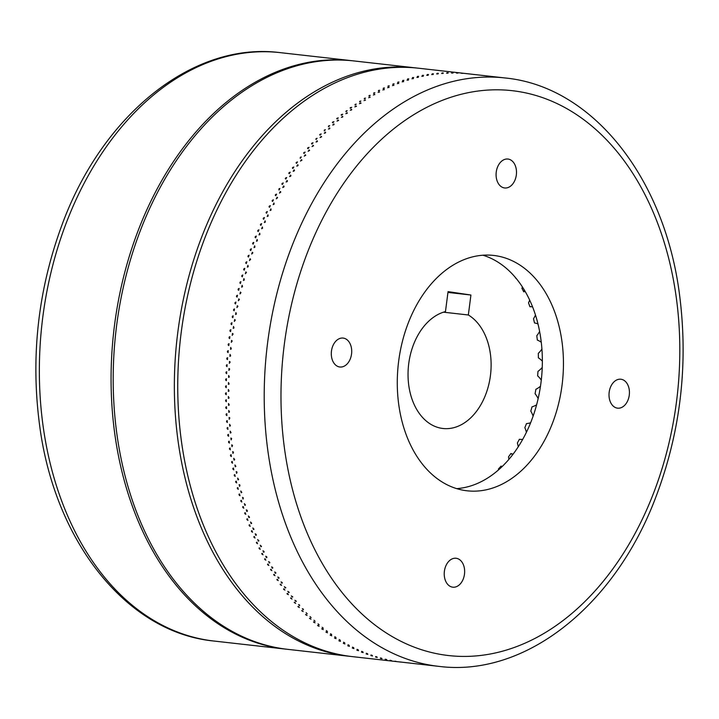<?xml version="1.0" encoding="UTF-8"?>
<svg xmlns="http://www.w3.org/2000/svg" width="719" height="719" viewBox="0 0 719 719"><rect width="100%" height="100%" fill="white"/><g stroke="black" fill="none" stroke-linecap="round" stroke-linejoin="round"><path stroke-width="1.08" d="M286.71 649.23A296.057 206.371 -83.6 0 1 285.65 649.113A296.057 206.371 -83.6 0 1 113.719 331.81A296.057 206.371 -83.6 0 1 351.942 60.72A296.057 206.371 -83.6 0 1 352.993 60.836M468.339 314.985A59.21 41.271 -83.6 0 1 489.091 383.245A59.21 41.271 -83.6 0 1 442.949 428.488A59.21 41.271 -83.6 0 1 408.05 372.676A59.21 41.271 -83.6 0 1 445.465 311.597L448.054 291.635L470.927 295.024L468.339 314.985L443.461 312.181M447.955 292.435L470.927 295.024M461.931 73.176L462.991 73.293A296.057 206.371 -83.6 0 0 461.652 73.185L461.922 73.203M457.023 72.862L458.093 72.961A296.057 206.371 -83.6 0 0 456.745 72.898L457.014 72.916M452.107 72.718L453.177 72.799A296.057 206.371 -83.6 0 0 451.82 72.79L452.098 72.79M447.173 72.736L448.252 72.808A296.057 206.371 -83.6 0 0 446.885 72.844L447.173 72.835M442.239 72.925L443.308 72.987A296.057 206.371 -83.6 0 0 441.951 73.059L442.239 73.05M437.296 73.284L438.374 73.329A296.057 206.371 -83.6 0 0 437.008 73.455L437.296 73.428M432.353 73.805L433.422 73.832A296.057 206.371 -83.6 0 0 432.065 74.003L432.353 73.967M427.41 74.488L428.479 74.515A296.057 206.371 -83.6 0 0 427.122 74.731L427.419 74.677M422.466 75.342L423.545 75.351A296.057 206.371 -83.6 0 0 422.188 75.612L422.484 75.558M417.541 76.367L418.611 76.358A296.057 206.371 -83.6 0 0 417.254 76.663L417.55 76.6M412.616 77.544L413.686 77.535A296.057 206.371 -83.6 0 0 412.329 77.886L412.634 77.805M407.7 78.901L408.769 78.874A296.057 206.371 -83.6 0 0 407.421 79.27L407.727 79.171M402.802 80.411L403.871 80.366A296.057 206.371 -83.6 0 0 402.523 80.816L402.838 80.708M397.922 82.083L398.982 82.038A296.057 206.371 -83.6 0 0 397.643 82.523L397.958 82.406M393.059 83.925L394.12 83.862A296.057 206.371 -83.6 0 0 392.79 84.393L393.104 84.258M388.215 85.921L389.285 85.849A296.057 206.371 -83.6 0 0 387.954 86.424L388.278 86.28M383.407 88.078L384.467 87.988A296.057 206.371 -83.6 0 0 383.146 88.608L383.479 88.455M378.616 90.396L379.677 90.297A296.057 206.371 -83.6 0 0 378.365 90.954L378.697 90.792M373.862 92.868L374.923 92.76A296.057 206.371 -83.6 0 0 373.619 93.461L373.961 93.281M369.144 95.501L370.204 95.375A296.057 206.371 -83.6 0 0 368.91 96.121L369.251 95.924M364.461 98.278L365.513 98.144A296.057 206.371 -83.6 0 0 364.227 98.934L364.578 98.719M359.815 101.217L360.866 101.073A296.057 206.371 -83.6 0 0 359.59 101.9L359.815 101.217L359.949 101.676M355.213 104.3L356.256 104.147A296.057 206.371 -83.6 0 0 354.997 105.019L355.213 104.3L355.357 104.767M350.656 107.535L351.699 107.374A296.057 206.371 -83.6 0 0 350.45 108.29L350.081 107.958L350.656 107.535L350.809 108.021M346.145 110.924L347.178 110.744A296.057 206.371 -83.6 0 0 345.947 111.697L346.145 110.924L346.315 111.418M341.678 114.456L342.711 114.267A296.057 206.371 -83.6 0 0 341.489 115.256L341.121 114.905L341.678 114.456L341.867 114.95M337.265 118.123L338.298 117.925A296.057 206.371 -83.6 0 0 337.094 118.959L336.717 118.599L337.265 118.123L337.463 118.635M332.906 121.942L333.94 121.727A296.057 206.371 -83.6 0 0 332.744 122.805L332.367 122.428L332.906 121.942L333.122 122.455M328.61 125.897L329.635 125.672A296.057 206.371 -83.6 0 0 328.457 126.778L328.61 125.897L328.844 126.418M324.368 129.986L325.383 129.753A296.057 206.371 -83.6 0 0 324.224 130.903L324.368 129.986L324.62 130.516M320.189 134.21L321.204 133.968A296.057 206.371 -83.6 0 0 320.063 135.154L319.667 134.75L320.189 134.21L320.449 134.741M316.072 138.569L317.079 138.318A296.057 206.371 -83.6 0 0 315.956 139.531L316.072 138.569L316.351 139.109M312.028 143.054L313.026 142.793A296.057 206.371 -83.6 0 0 311.92 144.052L311.516 143.629L312.028 143.054L312.325 143.593M308.047 147.665L309.044 147.395A296.057 206.371 -83.6 0 0 307.957 148.689L307.543 148.258L308.047 147.665L308.361 148.213M304.137 152.41L305.126 152.131A296.057 206.371 -83.6 0 0 304.065 153.453L303.652 153.012L304.137 152.41L304.47 152.949M300.299 157.272L301.288 156.985A296.057 206.371 -83.6 0 0 300.245 158.333L300.299 157.272L300.65 157.812M296.543 162.251L297.522 161.955A296.057 206.371 -83.6 0 0 296.498 163.339L296.066 162.88L296.543 162.251L296.902 162.791M292.858 167.347L293.828 167.042A296.057 206.371 -83.6 0 0 292.831 168.462L292.399 167.994L292.858 167.347L293.235 167.878M289.254 172.56L290.224 172.245A296.057 206.371 -83.6 0 0 289.245 173.692L288.804 173.225L289.254 172.56L289.649 173.09M285.731 177.881L286.692 177.557A296.057 206.371 -83.6 0 0 285.74 179.04L285.29 178.555L285.731 177.881L286.144 178.402M282.288 183.309L283.25 182.977A296.057 206.371 -83.6 0 0 282.315 184.486L281.866 184.001L282.288 183.309L282.72 183.821M278.936 188.836L279.889 188.504A296.057 206.371 -83.6 0 0 278.981 190.041L278.936 188.836L279.385 189.349M275.674 194.472L276.617 194.13A296.057 206.371 -83.6 0 0 275.728 195.694L275.269 195.191L275.674 194.472L276.132 194.975M272.492 200.206L273.436 199.855A296.057 206.371 -83.6 0 0 272.573 201.446L272.097 200.934L272.492 200.206L272.977 200.7M269.409 206.029L270.344 205.679A296.057 206.371 -83.6 0 0 269.508 207.297L269.023 206.775L269.409 206.029L269.904 206.515M266.416 211.952L267.342 211.584A296.057 206.371 -83.6 0 0 266.533 213.228L266.416 211.952L266.929 212.42M263.522 217.965L264.439 217.587A296.057 206.371 -83.6 0 0 263.648 219.259L263.163 218.72L263.522 217.965L264.044 218.414M260.718 224.049L261.626 223.672A296.057 206.371 -83.6 0 0 260.871 225.362L260.368 224.831L260.718 224.049L261.258 224.499M258.013 230.224L258.912 229.846A296.057 206.371 -83.6 0 0 258.184 231.554L258.013 230.224L258.57 230.655M255.407 236.479L256.306 236.093A296.057 206.371 -83.6 0 0 255.605 237.818L255.083 237.27L255.407 236.479L255.973 236.893M252.899 242.806L253.789 242.411A296.057 206.371 -83.6 0 0 253.115 244.163L252.899 242.806L253.483 243.202M250.5 249.205L251.38 248.801A296.057 206.371 -83.6 0 0 250.733 250.572L250.203 250.014L250.5 249.205L251.093 249.583M248.199 255.667L249.071 255.263A296.057 206.371 -83.6 0 0 248.459 257.051L248.199 255.667L248.81 256.027M246.006 262.192L246.869 261.788A296.057 206.371 -83.6 0 0 246.284 263.585L245.736 263.019L246.006 262.192L246.626 262.534M243.921 268.78L244.775 268.367A296.057 206.371 -83.6 0 0 244.217 270.191L243.66 269.616L243.921 268.78L244.55 269.104M241.944 275.422L242.788 275.009A296.057 206.371 -83.6 0 0 242.258 276.842L241.944 275.422L242.582 275.728M240.065 282.118L240.91 281.695A296.057 206.371 -83.6 0 0 240.407 283.547L240.065 282.118L240.712 282.405M238.304 288.867L239.139 288.436A296.057 206.371 -83.6 0 0 238.672 290.305L238.088 289.721L238.304 288.867L238.96 289.128M236.65 295.653L237.477 295.23A296.057 206.371 -83.6 0 0 237.036 297.1L236.65 295.653L237.315 295.895M235.113 302.483L235.922 302.052A296.057 206.371 -83.6 0 0 235.517 303.939L234.924 303.346L235.113 302.483L235.787 302.699M233.684 309.35L234.493 308.918A296.057 206.371 -83.6 0 0 234.115 310.815L233.684 309.35L234.367 309.547M232.363 316.252L233.163 315.812A296.057 206.371 -83.6 0 0 232.821 317.717L232.363 316.252L233.055 316.423M231.167 323.182L231.958 322.741A296.057 206.371 -83.6 0 0 231.644 324.655L231.024 324.053L231.167 323.182L231.86 323.334M230.08 330.138L230.862 329.697A296.057 206.371 -83.6 0 0 230.574 331.612L229.945 331.01L230.08 330.138L230.772 330.264M229.1 337.112L229.873 336.672A296.057 206.371 -83.6 0 0 229.747 337.633A296.057 206.371 -83.6 0 0 229.631 338.595L229.1 337.112L229.801 337.211M228.247 344.104L229.01 343.664A296.057 206.371 -83.6 0 0 228.795 345.587L228.148 344.985L228.247 344.104L228.948 344.185M227.51 351.115L228.265 350.665A296.057 206.371 -83.6 0 0 228.076 352.598L227.42 351.995L227.51 351.115L228.211 351.169M226.88 358.125L227.626 357.685A296.057 206.371 -83.6 0 0 227.474 359.617L226.809 359.015L226.88 358.125L227.59 358.161M226.377 365.153L227.114 364.704A296.057 206.371 -83.6 0 0 226.988 366.636L226.377 365.153L227.087 365.162M225.982 372.172L226.719 371.732A296.057 206.371 -83.6 0 0 226.629 373.664L225.982 372.172L226.692 372.154M225.712 379.192L226.431 378.751A296.057 206.371 -83.6 0 0 226.377 380.684L225.685 380.081L225.712 379.192L226.422 379.156M225.559 386.211L226.269 385.761A296.057 206.371 -83.6 0 0 226.242 387.694L225.559 386.211L226.26 386.148M225.523 393.212L226.224 392.772A296.057 206.371 -83.6 0 0 226.233 394.695L225.523 394.093L225.523 393.212L226.224 393.122M225.604 400.204L226.296 399.764A296.057 206.371 -83.6 0 0 226.332 401.678L225.604 400.204L226.305 400.097M225.802 407.17L226.485 406.729A296.057 206.371 -83.6 0 0 226.557 408.644L225.829 408.05L225.802 407.17L226.494 407.044M226.117 414.117L226.791 413.686A296.057 206.371 -83.6 0 0 226.898 415.591L226.161 414.998L226.117 414.117L226.809 413.964M226.548 421.046L227.213 420.606A296.057 206.371 -83.6 0 0 227.348 422.511L226.548 421.046L227.231 420.867M227.096 427.94L227.752 427.499A296.057 206.371 -83.6 0 0 227.923 429.396L227.096 427.94L227.779 427.742M227.761 434.797L228.417 434.366A296.057 206.371 -83.6 0 0 228.615 436.244L227.851 435.66L227.761 434.797L228.435 434.582M228.543 441.619L229.19 441.187A296.057 206.371 -83.6 0 0 229.424 443.057L228.651 442.473L228.543 441.619L229.208 441.376M229.442 448.395L230.08 447.973A296.057 206.371 -83.6 0 0 230.341 449.824L229.442 448.395L230.098 448.135M230.457 455.127L231.087 454.705A296.057 206.371 -83.6 0 0 231.383 456.547L230.592 455.972L230.457 455.127L231.105 454.848M231.59 461.814L232.201 461.391A296.057 206.371 -83.6 0 0 232.534 463.225L231.59 461.814L232.228 461.517M232.83 468.437L233.441 468.024A296.057 206.371 -83.6 0 0 233.801 469.84L232.992 469.273L232.83 468.437L233.459 468.132M234.187 475.016L234.789 474.603A296.057 206.371 -83.6 0 0 235.176 476.4L234.187 475.016L234.807 474.684M235.661 481.523L236.245 481.119A296.057 206.371 -83.6 0 0 236.668 482.907L235.85 482.341L235.661 481.523L236.263 481.182M237.243 487.976L237.818 487.572A296.057 206.371 -83.6 0 0 238.277 489.342L237.243 487.976L237.836 487.617M238.933 494.357L239.508 493.962A296.057 206.371 -83.6 0 0 239.993 495.706L239.157 495.157L239.508 493.98M240.739 500.667L241.296 500.271L240.973 501.458L241.539 501.071M242.645 506.895L243.202 506.518A296.057 206.371 -83.6 0 0 243.75 508.216L242.645 506.895M244.667 513.051L245.215 512.674A296.057 206.371 -83.6 0 0 245.79 514.355L244.667 513.051M246.797 519.127L247.336 518.75A296.057 206.371 -83.6 0 0 247.938 520.412L246.797 519.127M249.026 525.113L249.556 524.744A296.057 206.371 -83.6 0 0 250.185 526.38L249.026 525.113M251.362 531.008L251.884 530.649A296.057 206.371 -83.6 0 0 252.549 532.258L251.362 531.008M253.798 536.814L254.319 536.464A296.057 206.371 -83.6 0 0 255.002 538.046L253.798 536.814M256.341 542.521L256.854 542.18A296.057 206.371 -83.6 0 0 257.564 543.735L256.341 542.521M258.984 548.13L259.487 547.797A296.057 206.371 -83.6 0 0 260.233 549.325L258.984 548.13M261.725 553.639L262.219 553.315A296.057 206.371 -83.6 0 0 262.992 554.807L261.725 553.639M264.556 559.04L265.05 558.726A296.057 206.371 -83.6 0 0 265.841 560.191L264.556 559.04M267.495 564.334L267.971 564.029A296.057 206.371 -83.6 0 0 268.798 565.467L267.495 564.334M270.524 569.52L270.991 569.214A296.057 206.371 -83.6 0 0 271.845 570.625L270.524 569.52M273.642 574.589L274.11 574.292A296.057 206.371 -83.6 0 0 274.982 575.667L273.642 574.589M276.851 579.541L277.309 579.253A296.057 206.371 -83.6 0 0 278.208 580.601L276.851 579.541M280.149 584.376L280.599 584.098A296.057 206.371 -83.6 0 0 281.524 585.41L280.149 584.376M283.529 589.086L283.978 588.816A296.057 206.371 -83.6 0 0 284.922 590.092L283.529 589.086M286.998 593.669L287.438 593.409A296.057 206.371 -83.6 0 0 288.409 594.649L286.998 593.669M290.548 598.118L290.988 597.875A296.057 206.371 -83.6 0 0 291.977 599.08L290.548 598.118M294.188 602.45L294.61 602.207A296.057 206.371 -83.6 0 0 295.626 603.376L294.188 602.45M297.9 606.638L298.322 606.414A296.057 206.371 -83.6 0 0 299.356 607.546L297.9 606.638M301.683 610.701L302.106 610.476A296.057 206.371 -83.6 0 0 303.157 611.572L301.683 610.701M305.548 614.619L305.961 614.412A296.057 206.371 -83.6 0 0 307.031 615.464L305.548 614.619M309.485 618.394L309.889 618.196A296.057 206.371 -83.6 0 0 310.985 619.221L309.485 618.394M313.484 622.034L313.888 621.845A296.057 206.371 -83.6 0 0 315.003 622.825L313.484 622.034M317.564 625.53L317.96 625.35A296.057 206.371 -83.6 0 0 319.092 626.294L317.564 625.53M321.699 628.873L322.094 628.712A296.057 206.371 -83.6 0 0 323.244 629.61L321.699 628.873M325.905 632.073L326.291 631.92A296.057 206.371 -83.6 0 0 327.46 632.783L325.905 632.073M330.165 635.129L330.551 634.985A296.057 206.371 -83.6 0 0 331.729 635.803L330.165 635.129M334.488 638.023L334.865 637.897A296.057 206.371 -83.6 0 0 336.061 638.67L334.488 638.023M338.865 640.773L339.242 640.656A296.057 206.371 -83.6 0 0 340.455 641.384L338.865 640.773M343.296 643.361L343.664 643.253A296.057 206.371 -83.6 0 0 344.895 643.945L343.296 643.361M347.771 645.797L348.14 645.707A296.057 206.371 -83.6 0 0 349.38 646.345L347.771 645.797M352.301 648.08L352.669 647.99A296.057 206.371 -83.6 0 0 353.919 648.592L352.301 648.08M356.885 650.201L357.244 650.12A296.057 206.371 -83.6 0 0 358.511 650.686L356.885 650.201M361.495 652.16L361.855 652.097A296.057 206.371 -83.6 0 0 363.131 652.609L361.495 652.16M366.16 653.957L366.51 653.904A296.057 206.371 -83.6 0 0 367.804 654.371L366.16 653.957M370.86 655.593L371.211 655.557A296.057 206.371 -83.6 0 0 372.505 655.98L370.86 655.593M375.588 657.067L375.938 657.04A296.057 206.371 -83.6 0 0 377.25 657.418L375.588 657.067M380.351 658.37L380.702 658.361A296.057 206.371 -83.6 0 0 382.023 658.694L380.351 658.37M385.15 659.521L385.492 659.521A296.057 206.371 -83.6 0 0 386.822 659.808L385.15 659.521M389.977 660.5L390.318 660.509A296.057 206.371 -83.6 0 0 391.648 660.752L389.977 660.5M394.821 661.309L395.162 661.336A296.057 206.371 -83.6 0 0 396.502 661.534L394.821 661.309M400.537 662.055L400.034 661.992A296.057 206.371 -83.6 0 0 400.816 662.082L401.058 662.1A296.057 206.371 -83.6 0 1 399.719 661.92L438.779 666.36A296.057 206.371 -83.6 0 1 433.8 665.713A296.057 206.371 -83.6 0 1 267.72 341.911A296.057 206.371 -83.6 0 1 505.071 77.967L467.098 73.689A296.057 206.371 -83.6 0 0 466.541 73.626L466.748 73.653M400.106 662.001L352.31 656.618A296.057 206.371 -83.6 0 1 181.251 332.169A296.057 206.371 -83.6 0 1 418.593 68.224L466.397 73.617M467.566 73.751L466.218 73.626A296.057 206.371 -83.6 0 1 467.566 73.751L467.566 73.76M462.668 73.347L461.319 73.257A296.057 206.371 -83.6 0 1 462.668 73.347L462.668 73.374M457.76 73.104L456.403 73.059A296.057 206.371 -83.6 0 1 457.76 73.104L457.751 73.158M452.835 73.023L451.478 73.032A296.057 206.371 -83.6 0 1 452.835 73.023L452.826 73.104M447.901 73.113L446.544 73.167A296.057 206.371 -83.6 0 1 447.901 73.113L447.901 73.221M442.967 73.374L441.601 73.473A296.057 206.371 -83.6 0 1 442.967 73.374L442.958 73.509M438.024 73.796L436.658 73.949A296.057 206.371 -83.6 0 1 438.024 73.796L438.024 73.958M433.081 74.39L431.715 74.587A296.057 206.371 -83.6 0 1 433.081 74.39L433.081 74.569M428.138 75.153L426.78 75.387A296.057 206.371 -83.6 0 1 428.138 75.153L428.138 75.351M423.194 76.079L421.837 76.358A296.057 206.371 -83.6 0 1 423.194 76.079L423.203 76.295M418.269 77.167L416.912 77.49A296.057 206.371 -83.6 0 1 418.269 77.167L418.278 77.409M413.344 78.416L411.996 78.793A296.057 206.371 -83.6 0 1 413.344 78.416L413.371 78.686M408.437 79.836L407.089 80.258A296.057 206.371 -83.6 0 1 408.437 79.836L408.464 80.124M403.548 81.418L402.209 81.885A296.057 206.371 -83.6 0 1 403.548 81.418L403.584 81.732M398.677 83.161L397.337 83.674A296.057 206.371 -83.6 0 1 398.677 83.161L398.712 83.494M393.823 85.076L392.493 85.624A296.057 206.371 -83.6 0 1 393.823 85.076L393.877 85.417M388.997 87.134L387.667 87.736A296.057 206.371 -83.6 0 1 388.997 87.134L389.051 87.502M384.189 89.363L382.876 90.001A296.057 206.371 -83.6 0 1 384.189 89.363L384.261 89.749M379.416 91.744L378.113 92.427A296.057 206.371 -83.6 0 1 379.416 91.744L379.506 92.149M374.68 94.288L373.386 95.016A296.057 206.371 -83.6 0 1 374.68 94.288L374.77 94.701M369.97 96.984L368.685 97.748A296.057 206.371 -83.6 0 1 369.97 96.984L370.078 97.416M365.306 99.833L364.03 100.642A296.057 206.371 -83.6 0 1 365.306 99.833L365.423 100.283M360.677 102.826L361.037 103.141L359.41 103.68A296.057 206.371 -83.6 0 1 360.677 102.826L360.812 103.293M356.094 105.981L356.462 106.304L354.844 106.87A296.057 206.371 -83.6 0 1 356.094 105.981L356.238 106.457M351.555 109.279L351.357 110.043L350.315 110.214A296.057 206.371 -83.6 0 1 351.555 109.279L351.717 109.764M347.061 112.721L347.43 113.072L345.839 113.701A296.057 206.371 -83.6 0 1 347.061 112.721L347.232 113.225M342.621 116.316L342.442 117.134L341.408 117.332A296.057 206.371 -83.6 0 1 342.621 116.316L342.81 116.829M338.236 120.046L338.613 120.415L337.031 121.098A296.057 206.371 -83.6 0 1 338.236 120.046L338.433 120.567M333.895 123.92L333.742 124.8L332.717 125.016A296.057 206.371 -83.6 0 1 333.895 123.92L334.119 124.45M329.626 127.937L329.482 128.836L328.457 129.06A296.057 206.371 -83.6 0 1 329.626 127.937L329.859 128.467M325.41 132.08L325.276 133.006L324.26 133.249A296.057 206.371 -83.6 0 1 325.41 132.08L325.662 132.62M321.258 136.367L321.654 136.772L320.126 137.563A296.057 206.371 -83.6 0 1 321.258 136.367L321.528 136.907M317.169 140.78L317.061 141.76L316.054 142.011A296.057 206.371 -83.6 0 1 317.169 140.78L317.456 141.319M313.151 145.319L313.556 145.741L312.055 146.595A296.057 206.371 -83.6 0 1 313.151 145.319L313.448 145.867M309.197 149.983L309.61 150.424L308.127 151.296A296.057 206.371 -83.6 0 1 309.197 149.983L309.521 150.532M305.323 154.783L305.737 155.223L304.263 156.122A296.057 206.371 -83.6 0 1 305.323 154.783L305.656 155.322M301.513 159.69L301.944 160.139L300.479 161.065A296.057 206.371 -83.6 0 1 301.513 159.69L301.863 160.238M297.792 164.723L297.756 165.819L296.776 166.125A296.057 206.371 -83.6 0 1 297.792 164.723L298.16 165.262M294.143 169.864L294.116 170.996L293.145 171.302A296.057 206.371 -83.6 0 1 294.143 169.864L294.52 170.403M290.566 175.121L290.566 176.272L289.604 176.586A296.057 206.371 -83.6 0 1 290.566 175.121L290.97 175.661M287.079 180.496L287.097 181.664L286.135 181.988A296.057 206.371 -83.6 0 1 287.079 180.496L287.501 181.026M283.681 185.969L283.708 187.156L282.756 187.488A296.057 206.371 -83.6 0 1 283.681 185.969L284.113 186.491M280.365 191.542L280.823 192.045L279.466 193.096A296.057 206.371 -83.6 0 1 280.365 191.542L280.814 192.054M277.139 197.222L277.606 197.725L276.267 198.795A296.057 206.371 -83.6 0 1 277.139 197.222M274.002 202.992L274.083 204.241L273.148 204.6A296.057 206.371 -83.6 0 1 274.002 202.992M270.955 208.861L271.054 210.128L270.128 210.487A296.057 206.371 -83.6 0 1 270.955 208.861M267.998 214.819L268.124 216.104L267.198 216.473A296.057 206.371 -83.6 0 1 267.998 214.819M265.14 220.859L265.284 222.162L264.367 222.539A296.057 206.371 -83.6 0 1 265.14 220.859M262.381 226.988L262.543 228.309L261.635 228.687A296.057 206.371 -83.6 0 1 262.381 226.988M259.721 233.199L259.901 234.529L259.002 234.915A296.057 206.371 -83.6 0 1 259.721 233.199M257.159 239.481L257.357 240.829L256.467 241.225A296.057 206.371 -83.6 0 1 257.159 239.481M254.697 245.835L254.921 247.201L254.032 247.597A296.057 206.371 -83.6 0 1 254.697 245.835M252.333 252.261L252.872 252.827L251.704 254.041A296.057 206.371 -83.6 0 1 252.333 252.261M250.086 258.75L250.625 259.316L249.484 260.548A296.057 206.371 -83.6 0 1 250.086 258.75M247.929 265.311L248.217 266.713L247.363 267.117A296.057 206.371 -83.6 0 1 247.929 265.311M245.889 271.917L246.446 272.492L245.35 273.75A296.057 206.371 -83.6 0 1 245.889 271.917M243.957 278.586L244.289 280.006L243.444 280.428A296.057 206.371 -83.6 0 1 243.957 278.586M242.132 285.299L242.483 286.737L241.647 287.16A296.057 206.371 -83.6 0 1 242.132 285.299M240.416 292.067L240.991 292.651L239.966 293.936A296.057 206.371 -83.6 0 1 240.416 292.067M238.807 298.87L239.4 299.464L238.384 300.758A296.057 206.371 -83.6 0 1 238.807 298.87M237.315 305.719L237.917 306.312L236.928 307.606A296.057 206.371 -83.6 0 1 237.315 305.719M235.94 312.603L236.38 314.068L235.571 314.5A296.057 206.371 -83.6 0 1 235.94 312.603M234.673 319.515L235.284 320.108L234.34 321.42A296.057 206.371 -83.6 0 1 234.673 319.515M233.513 326.453L233.999 327.927L233.217 328.367A296.057 206.371 -83.6 0 1 233.513 326.453M232.48 333.418L233.109 334.02L232.21 335.342A296.057 206.371 -83.6 0 1 232.48 333.418M231.554 340.402L232.192 341.004L231.32 342.325A296.057 206.371 -83.6 0 1 231.554 340.402M230.745 347.403L231.302 348.886L230.547 349.335A296.057 206.371 -83.6 0 1 230.745 347.403M230.053 354.413L230.637 355.905L229.882 356.345A296.057 206.371 -83.6 0 1 230.053 354.413M229.478 361.432L230.143 362.034L229.343 363.365A296.057 206.371 -83.6 0 1 229.478 361.432M229.019 368.452L229.694 369.063L228.921 370.393A296.057 206.371 -83.6 0 1 229.019 368.452M228.687 375.48L229.334 376.963L228.606 377.412A296.057 206.371 -83.6 0 1 228.687 375.48M228.462 382.499L229.136 383.982L228.417 384.431A296.057 206.371 -83.6 0 1 228.462 382.499M228.354 389.509L229.055 390.992L228.345 391.433A296.057 206.371 -83.6 0 1 228.354 389.509M228.363 396.502L229.091 397.984L228.39 398.425A296.057 206.371 -83.6 0 1 228.363 396.502M228.498 403.485L229.244 404.968L228.552 405.408A296.057 206.371 -83.6 0 1 228.498 403.485M228.75 410.45L229.514 411.924L228.831 412.364A296.057 206.371 -83.6 0 1 228.75 410.45M229.109 417.388L229.846 417.982L229.235 419.294A296.057 206.371 -83.6 0 1 229.109 417.388M229.595 424.3L230.413 425.756L229.747 426.196A296.057 206.371 -83.6 0 1 229.595 424.3M230.197 431.175L231.033 432.631L230.377 433.063A296.057 206.371 -83.6 0 1 230.197 431.175M230.907 438.024L231.671 438.608L231.123 439.893A296.057 206.371 -83.6 0 1 230.907 438.024M231.743 444.818L232.516 445.412L231.994 446.688A296.057 206.371 -83.6 0 1 231.743 444.818M232.686 451.586L233.468 452.161L232.974 453.437A296.057 206.371 -83.6 0 1 232.686 451.586M233.756 458.291L234.682 459.711L234.061 460.133A296.057 206.371 -83.6 0 1 233.756 458.291M234.933 464.959L235.886 466.361L235.275 466.784A296.057 206.371 -83.6 0 1 234.933 464.959M236.218 471.565L237.027 472.131L236.596 473.372A296.057 206.371 -83.6 0 1 236.218 471.565M237.629 478.108L238.627 479.492L238.034 479.906A296.057 206.371 -83.6 0 1 237.629 478.108M239.148 484.597L239.966 485.154L239.58 486.368A296.057 206.371 -83.6 0 1 239.148 484.597M240.775 491.014L241.818 492.371L241.242 492.767A296.057 206.371 -83.6 0 1 240.775 491.014M242.51 497.368L243.355 497.916L243.013 499.103A296.057 206.371 -83.6 0 1 242.51 497.368M240.973 501.458L241.818 501.997A296.057 206.371 -83.6 0 1 241.296 500.271M244.361 503.642L245.449 504.972L244.891 505.358A296.057 206.371 -83.6 0 1 244.361 503.642M246.32 509.843L247.174 510.382L246.878 511.533A296.057 206.371 -83.6 0 1 246.32 509.843M248.388 515.963L249.52 517.258L248.972 517.635A296.057 206.371 -83.6 0 1 248.388 515.963M250.554 522.003L251.713 523.279L251.174 523.648A296.057 206.371 -83.6 0 1 250.554 522.003M252.836 527.944L254.005 529.211L253.474 529.57A296.057 206.371 -83.6 0 1 252.836 527.944M255.209 533.804L256.099 534.316L255.883 535.403A296.057 206.371 -83.6 0 1 255.209 533.804M257.699 539.574L258.912 540.796L258.4 541.137A296.057 206.371 -83.6 0 1 257.699 539.574M260.278 545.236L261.518 546.44L261.006 546.782A296.057 206.371 -83.6 0 1 260.278 545.236M262.965 550.808L263.873 551.293L263.72 552.318A296.057 206.371 -83.6 0 1 262.965 550.808M265.742 556.272L266.659 556.749L266.524 557.755A296.057 206.371 -83.6 0 1 265.742 556.272M268.627 561.629L269.544 562.096L269.427 563.085A296.057 206.371 -83.6 0 1 268.627 561.629M271.593 566.878L272.528 567.336L272.429 568.298A296.057 206.371 -83.6 0 1 271.593 566.878M274.658 572.009L275.602 572.468L275.521 573.403A296.057 206.371 -83.6 0 1 274.658 572.009M277.822 577.024L278.765 577.474L278.702 578.391A296.057 206.371 -83.6 0 1 277.822 577.024M281.066 581.932L282.019 582.372L281.974 583.253A296.057 206.371 -83.6 0 1 281.066 581.932M284.4 586.713L285.785 587.729L285.335 588.007A296.057 206.371 -83.6 0 1 284.4 586.713M287.825 591.369L289.227 592.366L288.777 592.627A296.057 206.371 -83.6 0 1 287.825 591.369M291.33 595.898L292.741 596.869L292.309 597.121A296.057 206.371 -83.6 0 1 291.33 595.898M294.916 600.293L296.345 601.246L295.913 601.488A296.057 206.371 -83.6 0 1 294.916 600.293M298.583 604.562L299.562 604.958L299.607 605.713A296.057 206.371 -83.6 0 1 298.583 604.562M302.322 608.696L303.31 609.083L303.373 609.811A296.057 206.371 -83.6 0 1 302.322 608.696M306.141 612.696L307.211 613.774A296.057 206.371 -83.6 0 1 306.141 612.696M310.042 616.56L311.12 617.594A296.057 206.371 -83.6 0 1 310.042 616.56M314.005 620.281L315.111 621.279A296.057 206.371 -83.6 0 1 314.005 620.281M318.041 623.858L319.164 624.82A296.057 206.371 -83.6 0 1 318.041 623.858M322.139 627.292L323.28 628.208A296.057 206.371 -83.6 0 1 322.139 627.292M326.309 630.572L327.46 631.453A296.057 206.371 -83.6 0 1 326.309 630.572M330.533 633.709L331.711 634.544A296.057 206.371 -83.6 0 1 330.533 633.709M334.82 636.701L336.016 637.492A296.057 206.371 -83.6 0 1 334.82 636.701M339.17 639.533L340.375 640.287A296.057 206.371 -83.6 0 1 339.17 639.533M343.565 642.211L344.787 642.921A296.057 206.371 -83.6 0 1 343.565 642.211M348.023 644.736L349.254 645.401A296.057 206.371 -83.6 0 1 348.023 644.736M352.526 647.109L353.766 647.729A296.057 206.371 -83.6 0 1 352.526 647.109M357.073 649.32L358.332 649.895A296.057 206.371 -83.6 0 1 357.073 649.32M361.666 651.369L362.942 651.908A296.057 206.371 -83.6 0 1 361.666 651.369M366.304 653.256L367.589 653.751A296.057 206.371 -83.6 0 1 366.304 653.256M370.977 654.991L372.271 655.431A296.057 206.371 -83.6 0 1 370.977 654.991M375.695 656.555L376.999 656.959A296.057 206.371 -83.6 0 1 375.695 656.555M380.441 657.957L381.753 658.316A296.057 206.371 -83.6 0 1 380.441 657.957M385.222 659.197L386.534 659.512A296.057 206.371 -83.6 0 1 385.222 659.197M390.022 660.276L391.352 660.536A296.057 206.371 -83.6 0 1 390.022 660.276M394.857 661.183L396.196 661.399A296.057 206.371 -83.6 0 1 394.857 661.183M272.097 200.934L272.582 201.428M257.681 231.015L258.238 231.437M245.736 263.019L246.356 263.361M236.452 296.516L237.117 296.758M229.945 331.01L230.646 331.144M226.323 366.034L227.033 366.043M225.622 401.085L226.323 400.968M227.851 435.66L228.525 435.435M232.992 469.273L233.621 468.959M251.659 531.745L252.153 531.305M264.925 559.715L265.338 559.256M280.563 584.969L280.895 584.52M275.269 195.191L275.728 195.694M269.023 206.775L269.526 207.261M266.048 212.707L266.56 213.175M263.163 218.72L263.684 219.178M260.368 224.831L260.907 225.272M255.083 237.27L255.658 237.683M252.594 243.606L253.178 244.002M250.203 250.014L250.796 250.392M247.92 256.485L248.522 256.845M243.66 269.616L244.289 269.94M241.701 276.267L242.339 276.572M239.84 282.971L240.488 283.25M238.088 289.721L238.744 289.982M234.924 303.346L235.598 303.571M233.513 310.222L234.187 310.419M232.21 317.124L232.893 317.295M231.024 324.053L231.716 324.206M228.993 337.993L229.694 338.092M228.148 344.985L228.849 345.066M227.42 351.995L228.13 352.049M226.809 359.015L227.519 359.042M225.946 373.062L226.656 373.044M225.685 380.081L226.395 380.036M225.55 387.092L226.251 387.029M225.523 394.093L226.224 394.012M225.829 408.05L226.53 407.916M226.161 414.998L226.853 414.845M226.611 421.918L227.294 421.738M227.177 428.803L227.851 428.605M228.651 442.473L229.316 442.239M229.568 449.249L230.224 448.989M230.592 455.972L231.239 455.693M231.743 462.65L232.372 462.353M234.367 475.834L234.987 475.511M235.85 482.341L236.452 482M237.45 488.785L238.034 488.426M239.157 495.157L239.733 494.78M242.896 507.677L243.444 507.281M244.927 513.824L245.467 513.411M247.066 519.882L247.588 519.46M249.313 525.859L249.826 525.427M254.113 537.533L254.589 537.093M256.665 543.231L257.132 542.782M259.325 548.831L259.766 548.372M262.076 554.322L262.507 553.864M267.872 564.999L268.268 564.532M270.91 570.167L271.288 569.7M274.038 575.218L274.397 574.76M277.255 580.152L277.606 579.694M283.96 589.67L284.275 589.212M287.438 594.236L287.735 593.786M296.174 601.039L295.913 601.488M292.588 596.671L292.309 597.121M289.074 592.168L288.777 592.627M285.65 587.54L285.335 588.007M282.306 582.794L281.974 583.253M279.053 577.923L278.702 578.391M275.889 572.935L275.521 573.403M272.816 567.83L272.429 568.298M269.832 562.609L269.427 563.085M266.947 557.288L266.524 557.755M264.152 551.859L263.72 552.318M261.455 546.323L261.006 546.782M258.858 540.688L258.4 541.137M256.368 534.954L255.883 535.403M253.978 529.13L253.474 529.57M251.686 523.216L251.174 523.648M249.502 517.213L248.972 517.635M247.417 511.119L246.878 511.533M245.449 504.954L244.891 505.358M456.313 558.295A14.56 10.147 -83.6 0 1 464.501 574.041A14.56 10.147 -83.6 0 1 452.808 587.189A14.56 10.147 -83.6 0 1 444.351 571.596A14.56 10.147 -83.6 0 1 456.071 558.259A14.56 10.147 -83.6 0 1 456.313 558.295M343.376 338.11A14.56 10.147 -83.6 0 1 351.564 353.856A14.56 10.147 -83.6 0 1 339.871 367.005A14.56 10.147 -83.6 0 1 331.423 351.402A14.56 10.147 -83.6 0 1 343.134 338.074A14.56 10.147 -83.6 0 1 343.376 338.11M508.162 159.07A14.56 10.147 -83.6 0 1 516.35 174.816A14.56 10.147 -83.6 0 1 504.657 187.974A14.56 10.147 -83.6 0 1 496.209 172.371A14.56 10.147 -83.6 0 1 507.92 159.043A14.56 10.147 -83.6 0 1 508.162 159.07M621.099 379.255A14.56 10.147 -83.6 0 1 629.287 395.001A14.56 10.147 -83.6 0 1 617.594 408.158A14.56 10.147 -83.6 0 1 609.137 392.556A14.56 10.147 -83.6 0 1 620.856 379.228A14.56 10.147 -83.6 0 1 621.099 379.255M482.961 255.227A118.419 82.55 -83.6 0 1 541.299 379.983A118.419 82.55 -83.6 0 1 456.673 488.632M398.686 361.01A118.419 82.55 -83.6 0 1 493.62 255.434A118.419 82.55 -83.6 0 1 562.393 382.355A118.419 82.55 -83.6 0 1 467.107 490.798A118.419 82.55 -83.6 0 1 398.686 361.01M416.903 68.044A296.057 206.371 96.4 0 0 415.223 67.847A296.057 206.371 96.4 0 0 177.422 335.36A296.057 206.371 96.4 0 0 343.952 655.593A296.057 206.371 96.4 0 0 348.931 656.24A296.057 206.371 96.4 0 0 350.62 656.42M415.223 67.847L354.045 60.953A296.057 206.371 96.4 0 0 116.253 328.466A296.057 206.371 96.4 0 0 282.783 648.7A296.057 206.371 96.4 0 0 287.762 649.347L348.931 656.24M501.179 467.458L499.975 467.314M498.519 469.875A30.243 21.085 96.4 0 0 498.465 468.932A126.562 88.221 96.4 0 0 501.08 466.092A30.243 21.085 96.4 0 0 502.051 466.622M508.872 459.36A30.243 21.085 96.4 0 0 508.522 456.853A126.562 88.221 96.4 0 0 510.858 453.536A30.243 21.085 96.4 0 0 513.078 454.129M518.246 446.76A30.243 21.085 96.4 0 0 517.374 442.985A126.562 88.221 96.4 0 0 519.379 439.273A30.243 21.085 96.4 0 0 519.693 439.318A30.243 21.085 96.4 0 0 522.713 439.345M526.407 432.254A30.243 21.085 96.4 0 0 524.852 427.634A126.562 88.221 96.4 0 0 526.479 423.599A30.243 21.085 96.4 0 0 530.631 422.727M533.121 416.094A30.243 21.085 96.4 0 0 530.793 411.097A126.562 88.221 96.4 0 0 532.024 406.819A30.243 21.085 96.4 0 0 536.59 404.833M538.145 398.596A30.243 21.085 96.4 0 0 535.08 393.715A126.562 88.221 96.4 0 0 535.88 389.285A30.243 21.085 96.4 0 0 540.481 386.22M541.281 380.144A30.243 21.085 96.4 0 0 537.623 375.848A126.562 88.221 96.4 0 0 537.983 371.346A30.243 21.085 96.4 0 0 542.243 367.463M542.36 361.19A30.243 21.085 96.4 0 0 538.378 357.855A126.562 88.221 96.4 0 0 538.288 353.38A30.243 21.085 96.4 0 0 541.928 349.066M541.281 342.271A30.243 21.085 96.4 0 0 537.327 340.096A126.562 88.221 96.4 0 0 536.778 335.737A30.243 21.085 96.4 0 0 539.627 331.459M538.001 323.963A30.243 21.085 96.4 0 0 534.487 322.948A126.562 88.221 96.4 0 0 533.507 318.787A30.243 21.085 96.4 0 0 535.484 315.03M532.59 306.869A30.243 21.085 96.4 0 0 532.222 306.815A30.243 21.085 96.4 0 0 529.921 306.743A126.562 88.221 96.4 0 0 528.519 302.879A30.243 21.085 96.4 0 0 529.678 300.084M525.23 291.528A30.243 21.085 96.4 0 0 523.72 291.815A126.562 88.221 96.4 0 0 521.922 288.328A30.243 21.085 96.4 0 0 522.38 286.881M516.179 278.406A30.243 21.085 96.4 0 0 516.008 278.478A126.562 88.221 96.4 0 0 514.939 276.932M285.65 649.113L213.929 641.033A296.057 206.371 -83.6 0 1 41.999 323.73A296.057 206.371 -83.6 0 1 280.221 52.64L351.942 60.72M443.767 654.919A284.212 198.111 -83.6 0 1 328.889 207.054A284.212 198.111 -83.6 0 1 668.436 257.366A284.212 198.111 -83.6 0 1 443.767 654.919M505.071 77.967C593.13 86.46 665.228 178.896 679.68 295.851C688.469 365.504 680.363 433.009 655.36 498.366C614.368 606.216 524.987 677.424 438.779 666.36M213.929 641.033C126.292 632.567 54.401 540.976 39.536 424.74C30.62 356.597 38.017 290.233 61.708 225.676C101.9 115.148 192.62 41.351 280.221 52.64M510.616 453.887L513.06 454.165M529.858 306.555L532.222 306.815M523.207 290.8L524.915 290.997"/></g></svg>
